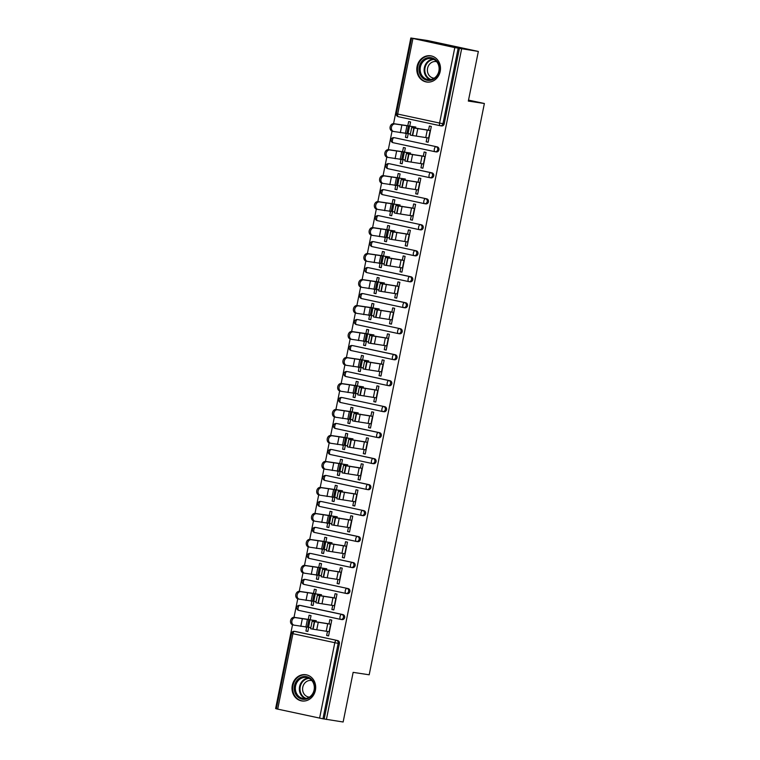 <?xml version="1.0" encoding="UTF-8"?>
<svg xmlns="http://www.w3.org/2000/svg" width="760" height="760" viewBox="0 0 760 760"><rect width="100%" height="100%" fill="white"/><g stroke="black" fill="none" stroke-linecap="round" stroke-linejoin="round"><path stroke-width="1.14" d="M417.097 66.434A13.252 11.808 -81.4 0 0 426.664 82.023A13.252 11.808 -81.4 0 0 440.192 71.392A13.252 11.808 -81.4 0 0 430.625 55.803A13.252 11.808 -81.4 0 0 417.097 66.434M292.296 685.358A13.252 11.808 -81.4 0 0 301.863 700.948A13.252 11.808 -81.4 0 0 315.4 690.317A13.252 11.808 -81.4 0 0 305.834 674.728A13.252 11.808 -81.4 0 0 292.296 685.358M410.827 38L454.803 47.595L478.344 51.442L427.557 40.536L410.827 38L393.556 123.652M392.055 131.109L388.312 149.634M386.812 157.092L383.078 175.617M381.577 183.075L377.844 201.6M376.333 209.057L372.599 227.582M371.099 235.039L367.365 253.565M365.854 261.022L362.121 279.547M360.62 287.005L356.887 305.529M355.376 312.987L351.642 331.512M350.141 338.969L346.408 357.494M344.897 364.952L341.164 383.477M339.663 390.934L335.93 409.459M334.419 416.917L330.685 435.442M329.184 442.909L325.451 461.424M323.94 468.891L320.207 487.417M318.706 494.874L314.972 513.399M313.462 520.856L309.728 539.381M308.227 546.839L304.494 565.364M302.993 572.822L299.25 591.346M297.749 598.804L294.015 617.329M292.514 624.786L275.623 708.558L276.365 708.719M478.344 51.442L468.331 101.08L484.376 103.502L468.53 100.102M484.376 103.502L369.189 674.794L353.144 672.362L343.14 722L324.178 718.989L339.397 643.539L338.172 643.359L322.962 718.808L324.178 718.989M322.962 718.808L276.336 708.823L291.555 633.375L292.904 633.697L277.695 709.156M461.615 48.916L326.401 719.463M328.985 623.941L329.84 619.675L331.769 620.093L328.577 635.911L326.648 635.503L328.595 635.797M308.683 627.304L307.847 631.465L305.919 631.047L307.866 631.341M310.194 619.808L311.04 615.638L309.111 615.23L308.275 619.39M327.474 631.436L326.648 635.503M306.707 627.152L305.919 631.047M395.077 137.855A2.546 2.271 98.6 0 1 395.323 137.893L437.219 146.889A2.546 2.271 98.6 0 1 436.212 151.886L435.233 151.743M459.391 48.431L444.173 123.88A2.546 2.271 98.6 0 1 441.455 125.903L440.477 125.761M295.535 631.522A2.546 2.271 98.6 0 1 295.783 631.56L337.677 640.566A2.546 2.271 98.6 0 1 339.397 643.539M421.772 163.742L420.954 167.808L422.873 168.226L426.065 152.399L424.147 151.99L423.282 156.246M402.99 159.609L402.154 163.77L400.226 163.362L402.173 163.656M404.5 152.114L405.337 147.953L403.417 147.535L402.572 151.706M401.014 159.457L400.226 163.362M384.598 189.82A2.546 2.271 98.6 0 1 384.845 189.857L426.74 198.854A2.546 2.271 98.6 0 1 425.733 203.851L424.755 203.708M411.293 215.707L410.476 219.773L412.404 220.191L415.587 204.364L413.668 203.956L412.803 208.211M392.512 211.575L391.675 215.736L389.747 215.327L391.695 215.621M394.022 204.079L394.858 199.918L392.939 199.5L392.094 203.67M390.535 211.432L389.747 215.327M374.119 241.784A2.546 2.271 98.6 0 1 374.366 241.822L416.262 250.819A2.546 2.271 98.6 0 1 415.255 255.816L414.276 255.673M400.815 267.672L399.998 271.748L401.926 272.156L405.108 256.329L403.19 255.92L402.325 260.176M382.033 263.54L381.197 267.701L379.269 267.292L381.216 267.587M383.543 256.044L384.38 251.883L382.46 251.465L381.615 255.635M380.057 263.397L379.269 267.292M363.641 293.749A2.546 2.271 98.6 0 1 363.888 293.787L405.783 302.784A2.546 2.271 98.6 0 1 404.776 307.781L403.798 307.638M390.336 319.637L389.519 323.712L391.447 324.121L394.63 308.303L392.711 307.885L391.846 312.141M371.555 315.505L370.719 319.666L368.79 319.257L370.737 319.551M373.065 308.019L373.91 303.848L371.982 303.43L371.137 307.601M369.578 315.362L368.79 319.257M353.162 345.714A2.546 2.271 98.6 0 1 353.409 345.752L395.305 354.758A2.546 2.271 98.6 0 1 394.298 359.755L393.319 359.603M379.858 371.602L379.041 375.677L380.969 376.086L384.151 360.269L382.233 359.851L381.368 364.106M361.076 367.479L360.24 371.63L358.312 371.222L360.259 371.516M362.587 359.983L363.432 355.813L361.503 355.395L360.658 359.565M359.1 367.327L358.312 371.222M342.684 397.68A2.546 2.271 98.6 0 1 342.931 397.717L384.826 406.724A2.546 2.271 98.6 0 1 383.819 411.72L382.85 411.568M369.379 423.567L368.562 427.642L370.49 428.051L373.683 412.233L371.754 411.815L370.889 416.081M350.597 419.444L349.762 423.595L347.833 423.187L349.78 423.481M352.108 411.948L352.953 407.778L351.025 407.36L350.189 411.53M348.622 419.292L347.833 423.187M332.205 449.644A2.546 2.271 98.6 0 1 332.452 449.683L374.347 458.688A2.546 2.271 98.6 0 1 373.34 463.685L372.372 463.534M358.901 475.541L358.084 479.608L360.012 480.016L363.204 464.198L361.276 463.78L360.42 468.046M340.119 471.409L339.283 475.56L337.354 475.152L339.302 475.447M341.63 463.913L342.475 459.743L340.547 459.325L339.71 463.495M338.143 471.257L337.354 475.152M321.727 501.609A2.546 2.271 98.6 0 1 321.974 501.647L363.869 510.653A2.546 2.271 98.6 0 1 362.862 515.65L361.893 515.498M348.422 527.506L347.605 531.572L349.534 531.981L352.726 516.163L350.797 515.745L349.942 520.011M329.64 523.374L328.805 527.535L326.876 527.117L328.823 527.411M331.151 515.878L331.997 511.708L330.068 511.29L329.232 515.461M327.665 523.222L326.876 527.117M311.248 553.575A2.546 2.271 98.6 0 1 311.495 553.612L353.4 562.619A2.546 2.271 98.6 0 1 352.383 567.615L351.415 567.464M337.953 579.471L337.126 583.538L339.055 583.946L342.247 568.128L340.319 567.711L339.463 571.976M319.162 575.339L318.326 579.5L316.397 579.082L318.345 579.376M320.673 567.843L321.518 563.673L319.589 563.255L318.753 567.425M317.186 575.187L316.397 579.082M300.77 605.539A2.546 2.271 98.6 0 1 301.017 605.577L342.922 614.583A2.546 2.271 98.6 0 1 341.905 619.581L340.936 619.428M313.927 601.322L313.082 605.482L311.163 605.064L313.11 605.359M315.438 593.826L316.274 589.656L314.355 589.247L313.51 593.408M311.952 601.169L311.163 605.064M332.709 605.454L331.892 609.52L333.811 609.928L337.003 594.111L335.084 593.693L334.219 597.958M306.014 579.557A2.546 2.271 98.6 0 1 306.251 579.595L348.156 588.601A2.546 2.271 98.6 0 1 347.149 593.598L346.17 593.446M324.406 549.356L323.56 553.517L321.641 553.1L323.589 553.394M325.916 541.861L326.752 537.69L324.834 537.272L323.988 541.443M322.42 549.204L321.641 553.1M343.188 553.489L342.37 557.555L344.29 557.964L347.481 542.146L345.562 541.728L344.698 545.994M316.492 527.592A2.546 2.271 98.6 0 1 316.73 527.63L358.635 536.636A2.546 2.271 98.6 0 1 357.627 541.633L356.649 541.481M334.885 497.392L334.039 501.543L332.12 501.134L334.067 501.429M336.395 489.896L337.231 485.726L335.312 485.308L334.466 489.478M332.899 497.239L332.12 501.134M353.666 501.524L352.849 505.59L354.768 505.998L357.96 490.181L356.031 489.763L355.176 494.028M326.971 475.627A2.546 2.271 98.6 0 1 327.209 475.665L369.113 484.671A2.546 2.271 98.6 0 1 368.106 489.668L367.127 489.516M345.363 445.426L344.517 449.578L342.599 449.169L344.546 449.464M346.873 437.931L347.709 433.76L345.791 433.342L344.945 437.513M343.377 445.274L342.599 449.169M364.144 449.559L363.327 453.625L365.247 454.034L368.438 438.216L366.51 437.798L365.655 442.063M337.44 423.662A2.546 2.271 98.6 0 1 337.687 423.7L379.591 432.706A2.546 2.271 98.6 0 1 378.584 437.703L377.606 437.551M355.841 393.462L354.996 397.613L353.077 397.204L355.024 397.499M357.352 385.966L358.188 381.795L356.26 381.377L355.423 385.548M353.856 393.309L353.077 397.204M374.623 397.584L373.806 401.66L375.725 402.068L378.917 386.251L376.988 385.833L376.133 390.099M347.918 371.697A2.546 2.271 98.6 0 1 348.166 371.735L390.07 380.741A2.546 2.271 98.6 0 1 389.063 385.738L388.084 385.586M366.31 341.487L365.474 345.648L363.555 345.24L365.503 345.534M367.83 334.001L368.666 329.83L366.738 329.412L365.902 333.583M364.334 341.344L363.555 345.24M385.101 345.619L384.284 349.695L386.203 350.103L389.395 334.286L387.467 333.868L386.612 338.124M358.397 319.732A2.546 2.271 98.6 0 1 358.644 319.77L400.548 328.776A2.546 2.271 98.6 0 1 399.541 333.763L398.563 333.621M376.789 289.522L375.953 293.683L374.034 293.274L375.981 293.569M378.309 282.026L379.145 277.865L377.216 277.447L376.38 281.618M374.813 289.38L374.034 293.274M395.58 293.654L394.753 297.73L396.682 298.138L399.874 282.321L397.945 281.903L397.09 286.159M368.875 267.767A2.546 2.271 98.6 0 1 369.123 267.805L411.027 276.801A2.546 2.271 98.6 0 1 410.02 281.798L409.041 281.656M387.267 237.557L386.431 241.718L384.512 241.309L386.46 241.604M388.778 230.061L389.623 225.9L387.695 225.482L386.859 229.653M385.291 237.414L384.512 241.309M406.058 241.689L405.232 245.755L407.16 246.173L410.352 230.346L408.424 229.938L407.569 234.194M379.354 215.802A2.546 2.271 98.6 0 1 379.601 215.84L421.505 224.836A2.546 2.271 98.6 0 1 420.498 229.833L419.52 229.691M397.746 185.592L396.91 189.753L394.981 189.344L396.938 189.639M399.256 178.096L400.102 173.935L398.173 173.517L397.337 177.688M395.77 185.44L394.981 189.344M416.537 189.725L415.71 193.791L417.639 194.208L420.831 178.381L418.902 177.973L418.048 182.229M389.832 163.837A2.546 2.271 98.6 0 1 390.079 163.875L431.984 172.871A2.546 2.271 98.6 0 1 430.977 177.868L429.998 177.726M408.224 133.627L407.388 137.788L405.46 137.38L407.417 137.674M409.735 126.132L410.58 121.97L408.652 121.552L407.816 125.723M406.248 133.475L405.46 137.38M427.015 137.759L426.189 141.825L428.117 142.243L431.309 126.416L429.381 126.008L428.526 130.264M331.892 609.52L333.839 609.814M337.126 583.538L339.074 583.832M342.37 557.555L344.318 557.85M347.605 531.572L349.552 531.867M352.849 505.59L354.797 505.884M358.084 479.608L360.031 479.902M363.327 453.625L365.275 453.919M368.562 427.642L370.509 427.937M373.806 401.66L375.753 401.954M379.041 375.677L380.988 375.972M384.284 349.695L386.232 349.99M389.519 323.712L391.466 324.007M394.753 297.73L396.71 298.024M399.998 271.748L401.945 272.042M405.232 245.755L407.189 246.059M410.476 219.773L412.423 220.067M415.71 193.791L417.658 194.085M420.954 167.808L422.902 168.102M426.189 141.825L428.137 142.12M310.631 628.71L312.797 629.156L310.631 628.71L312.141 621.214L314.308 621.661L312.797 629.156L329.412 631.75M314.308 621.661L330.923 624.255M329.004 623.836L312.141 621.214M293.892 625.109L292.799 624.853A3.829 3.011 -76.8 0 1 292.685 624.834A3.829 3.011 -76.8 0 1 290.605 620.492A3.829 3.011 -76.8 0 1 294.31 617.357L310.222 619.685M310.755 627.617L294.13 625.167A3.829 3.011 103.2 0 1 294.006 625.147L292.685 624.834M316.312 620.73L295.64 617.671A3.829 3.011 103.2 0 0 291.935 620.806A3.829 3.011 103.2 0 0 294.006 625.147M314.45 690.08A11.476 10.222 98.6 0 1 302.195 699.172A11.476 10.222 98.6 0 1 294.462 685.786A11.476 10.222 98.6 0 1 306.726 676.685A11.476 10.222 98.6 0 1 314.45 690.08M295.583 685.995A10.621 9.462 -81.4 0 0 303.249 698.487A10.621 9.462 -81.4 0 0 314.099 689.975A10.621 9.462 -81.4 0 0 306.432 677.483A10.621 9.462 -81.4 0 0 295.583 685.995M309.387 697.11A8.36 7.448 98.6 0 1 308.807 697.043A8.36 7.448 98.6 0 1 302.774 687.211A8.36 7.448 98.6 0 1 311.305 680.504A8.36 7.448 98.6 0 1 311.885 680.618M307.543 675.136A13.176 11.732 -81.4 0 0 306.432 674.908A13.176 11.732 -81.4 0 0 292.98 685.463A13.176 11.732 -81.4 0 0 302.49 700.957A13.176 11.732 -81.4 0 0 303.62 701.062M436.212 60.344A11.476 10.222 98.6 0 1 436.781 76.484A11.476 10.222 98.6 0 1 422.294 77.672A11.476 10.222 98.6 0 1 421.733 61.522A11.476 10.222 98.6 0 1 436.212 60.344M423.197 77.083A10.621 9.462 -81.4 0 0 428.051 79.562A10.621 9.462 -81.4 0 0 438.149 73.416A10.621 9.462 -81.4 0 0 436.078 61.047A10.621 9.462 -81.4 0 0 431.224 58.558A10.621 9.462 -81.4 0 0 421.125 64.714A10.621 9.462 -81.4 0 0 423.197 77.083M434.188 78.185A8.36 7.448 98.6 0 1 433.608 78.128A8.36 7.448 98.6 0 1 429.78 76.171A8.36 7.448 98.6 0 1 428.155 66.424A8.36 7.448 98.6 0 1 436.107 61.579A8.36 7.448 98.6 0 1 436.677 61.693M432.335 56.212A13.176 11.732 -81.4 0 0 431.224 55.983A13.176 11.732 -81.4 0 0 418.703 63.612A13.176 11.732 -81.4 0 0 421.268 78.954A13.176 11.732 -81.4 0 0 427.281 82.032A13.176 11.732 -81.4 0 0 428.412 82.137M315.865 602.727L318.031 603.174L315.865 602.727L317.385 595.232L319.542 595.678L318.031 603.174L334.656 605.767M319.542 595.678L336.167 598.272M334.238 597.854L317.385 595.232M321.109 576.745L323.276 577.182L321.109 576.745L322.62 569.25L324.786 569.696L323.266 577.192L339.891 579.785M324.786 569.696L341.401 572.289M339.483 571.871L322.62 569.25M326.344 550.762L328.51 551.2L326.344 550.762L327.864 543.267L330.02 543.704L328.51 551.2L345.135 553.803M330.02 543.704L346.645 546.307M344.717 545.889L327.864 543.267M331.588 524.78L333.754 525.217L331.588 524.78L333.099 517.284L335.264 517.721L333.744 525.217L350.369 527.82M335.264 517.721L351.88 520.325M349.961 519.906L333.099 517.284M336.822 498.797L338.988 499.234L336.822 498.797L338.342 491.302L340.499 491.739L338.988 499.234L355.613 501.837M340.499 491.739L357.124 494.342M355.195 493.924L338.342 491.302M299.126 599.127L298.034 598.87A3.829 3.011 -76.8 0 1 297.92 598.851A3.829 3.011 -76.8 0 1 295.849 594.51A3.829 3.011 -76.8 0 1 299.554 591.375L315.457 593.702M315.989 601.635L299.364 599.184A3.829 3.011 103.2 0 1 299.25 599.156L297.92 598.851M321.547 594.747L300.874 591.688A3.829 3.011 103.2 0 0 297.179 594.823A3.829 3.011 103.2 0 0 299.25 599.156M304.37 573.144L303.278 572.888A3.829 3.011 -76.8 0 1 303.154 572.869A3.829 3.011 -76.8 0 1 301.084 568.528A3.829 3.011 -76.8 0 1 304.788 565.392L320.701 567.72M321.224 575.653L304.608 573.202A3.829 3.011 103.2 0 1 304.484 573.173L303.154 572.869M326.791 568.765L306.118 565.706A3.829 3.011 103.2 0 0 302.413 568.841A3.829 3.011 103.2 0 0 304.484 573.173M309.605 547.162L308.512 546.906A3.829 3.011 -76.8 0 1 308.398 546.886A3.829 3.011 -76.8 0 1 306.327 542.545A3.829 3.011 -76.8 0 1 310.033 539.41L325.935 541.737M326.467 549.67L309.842 547.219A3.829 3.011 103.2 0 1 309.728 547.19L308.398 546.886M332.025 542.783L311.353 539.723A3.829 3.011 103.2 0 0 307.658 542.858A3.829 3.011 103.2 0 0 309.728 547.19M314.849 521.179L313.756 520.923A3.829 3.011 -76.8 0 1 313.633 520.904A3.829 3.011 -76.8 0 1 311.562 516.562A3.829 3.011 -76.8 0 1 315.267 513.428L331.18 515.755M331.702 523.688L315.087 521.236A3.829 3.011 103.2 0 1 314.963 521.208L313.633 520.904M337.26 516.8L316.597 513.741A3.829 3.011 103.2 0 0 312.892 516.876A3.829 3.011 103.2 0 0 314.963 521.208M320.084 495.197L318.991 494.94A3.829 3.011 -76.8 0 1 318.877 494.921A3.829 3.011 -76.8 0 1 316.806 490.58A3.829 3.011 -76.8 0 1 320.501 487.445L336.414 489.772M336.946 497.705L320.321 495.254A3.829 3.011 103.2 0 1 320.207 495.225L318.877 494.921M342.503 490.817L321.831 487.758A3.829 3.011 103.2 0 0 318.136 490.894A3.829 3.011 103.2 0 0 320.207 495.225M342.066 472.815L344.233 473.252L342.066 472.815L343.577 465.32L345.743 465.756L344.223 473.252L360.848 475.845M345.743 465.756L362.358 468.359M360.44 467.941L343.577 465.32M325.327 469.214L324.235 468.958A3.829 3.011 -76.8 0 1 324.111 468.93A3.829 3.011 -76.8 0 1 322.041 464.597A3.829 3.011 -76.8 0 1 325.745 461.462L341.658 463.79M342.18 471.722L325.565 469.272A3.829 3.011 103.2 0 1 325.441 469.243L324.111 468.93M347.738 464.835L327.075 461.776A3.829 3.011 103.2 0 0 323.37 464.911A3.829 3.011 103.2 0 0 325.441 469.243M347.301 446.832L349.467 447.269L347.301 446.832L348.821 439.337L350.977 439.774L349.467 447.269L366.092 449.863M350.977 439.774L367.602 442.377M365.674 441.959L348.821 439.337M330.562 443.232L329.469 442.976A3.829 3.011 -76.8 0 1 329.356 442.947A3.829 3.011 -76.8 0 1 327.284 438.615A3.829 3.011 -76.8 0 1 330.98 435.48L346.892 437.808M347.424 445.73L330.799 443.289A3.829 3.011 103.2 0 1 330.685 443.26L329.356 442.947M352.982 438.852L332.31 435.793A3.829 3.011 103.2 0 0 328.615 438.928A3.829 3.011 103.2 0 0 330.685 443.26M352.545 420.85L354.702 421.287L352.545 420.85L354.055 413.354L356.221 413.791L354.702 421.287L371.327 423.88M356.221 413.791L372.837 416.385M370.918 415.976L354.055 413.354M335.806 417.249L334.713 416.993A3.829 3.011 -76.8 0 1 334.59 416.964A3.829 3.011 -76.8 0 1 332.519 412.632A3.829 3.011 -76.8 0 1 336.224 409.498L352.137 411.825M352.659 419.748L336.043 417.306A3.829 3.011 103.2 0 1 335.92 417.278L334.59 416.964M358.216 412.87L337.554 409.811A3.829 3.011 103.2 0 0 333.849 412.946A3.829 3.011 103.2 0 0 335.92 417.278M357.779 394.867L359.945 395.305L357.779 394.867L359.299 387.372L361.456 387.809L359.945 395.305L376.57 397.898M361.456 387.809L378.081 390.402M376.152 389.994L359.299 387.372M341.041 391.267L339.948 391.01A3.829 3.011 -76.8 0 1 339.834 390.982A3.829 3.011 -76.8 0 1 337.763 386.65A3.829 3.011 -76.8 0 1 341.459 383.515L357.371 385.842M357.903 393.765L341.278 391.324A3.829 3.011 103.2 0 1 341.164 391.295L339.834 390.982M363.46 386.887L342.788 383.828A3.829 3.011 103.2 0 0 339.093 386.963A3.829 3.011 103.2 0 0 341.164 391.295M363.023 368.885L365.19 369.322L363.023 368.885L364.534 361.389L366.7 361.827L365.18 369.322L381.805 371.916M366.7 361.827L383.315 364.42M381.397 364.012L364.534 361.389M346.284 365.284L345.192 365.028A3.829 3.011 -76.8 0 1 345.069 364.999A3.829 3.011 -76.8 0 1 342.998 360.667A3.829 3.011 -76.8 0 1 346.702 357.533L362.615 359.86M363.137 367.783L346.522 365.341A3.829 3.011 103.2 0 1 346.398 365.313L345.069 364.999M368.695 360.905L348.033 357.846A3.829 3.011 103.2 0 0 344.327 360.981A3.829 3.011 103.2 0 0 346.398 365.313M368.258 342.902L370.424 343.339L368.258 342.902L369.769 335.407L371.934 335.844L370.424 343.339L387.049 345.933M371.934 335.844L388.559 338.438M386.631 338.029L369.769 335.407M351.519 339.302L350.426 339.045A3.829 3.011 -76.8 0 1 350.312 339.017A3.829 3.011 -76.8 0 1 348.241 334.685A3.829 3.011 -76.8 0 1 351.937 331.55L367.849 333.877M368.381 341.8L351.756 339.359A3.829 3.011 103.2 0 1 351.642 339.33L350.312 339.017M373.939 334.923L353.267 331.863A3.829 3.011 103.2 0 0 349.572 334.998A3.829 3.011 103.2 0 0 351.642 339.33M373.492 316.92L375.668 317.357L373.492 316.92L375.012 309.424L377.178 309.861L375.659 317.357L392.284 319.95M377.178 309.861L393.794 312.455M391.875 312.047L375.012 309.424M356.763 313.32L355.67 313.063A3.829 3.011 -76.8 0 1 355.547 313.034A3.829 3.011 -76.8 0 1 353.476 308.702A3.829 3.011 -76.8 0 1 357.181 305.567L373.094 307.895M373.616 315.818L357 313.376A3.829 3.011 103.2 0 1 356.877 313.348L355.547 313.034M379.173 308.94L358.511 305.881A3.829 3.011 103.2 0 0 354.806 309.016A3.829 3.011 103.2 0 0 356.877 313.348M378.736 290.938L380.902 291.374L378.736 290.938L380.247 283.442L382.413 283.879L380.902 291.374L397.527 293.968M382.413 283.879L399.038 286.473M397.109 286.064L380.247 283.442M361.998 287.337L360.905 287.08A3.829 3.011 -76.8 0 1 360.791 287.052A3.829 3.011 -76.8 0 1 358.72 282.72A3.829 3.011 -76.8 0 1 362.416 279.585L378.328 281.912M378.86 289.835L362.235 287.394A3.829 3.011 103.2 0 1 362.121 287.365L360.791 287.052M384.417 282.957L363.745 279.898A3.829 3.011 103.2 0 0 360.041 283.034A3.829 3.011 103.2 0 0 362.121 287.365M383.971 264.955L386.147 265.392L383.971 264.955L385.491 257.459L387.657 257.897L386.137 265.392L402.762 267.985M387.657 257.897L404.272 260.49M402.344 260.081L385.491 257.459M367.241 261.354L366.149 261.098A3.829 3.011 -76.8 0 1 366.026 261.07A3.829 3.011 -76.8 0 1 363.954 256.738A3.829 3.011 -76.8 0 1 367.659 253.602L383.572 255.93M384.094 263.853L367.469 261.411A3.829 3.011 103.2 0 1 367.356 261.383L366.026 261.07M389.652 256.975L368.99 253.916A3.829 3.011 103.2 0 0 365.284 257.051A3.829 3.011 103.2 0 0 367.356 261.383M391.372 239.409L389.215 238.972L390.726 231.477L392.891 231.914L391.381 239.409L407.997 242.003M392.891 231.914L409.516 234.507M407.588 234.099L390.726 231.477M391.381 239.409L389.215 238.972M372.476 235.372L371.383 235.115A3.829 3.011 -76.8 0 1 371.269 235.087A3.829 3.011 -76.8 0 1 369.198 230.755A3.829 3.011 -76.8 0 1 372.894 227.62L388.806 229.947M389.338 237.87L372.713 235.429A3.829 3.011 103.2 0 1 372.59 235.4L371.269 235.087M394.896 230.993L374.224 227.934A3.829 3.011 103.2 0 0 370.519 231.068A3.829 3.011 103.2 0 0 372.59 235.4M394.449 212.99L396.625 213.427L394.449 212.99L395.969 205.494L398.135 205.931L396.615 213.427L413.24 216.02M398.135 205.931L414.751 208.525M412.822 208.116L395.969 205.494M377.72 209.389L376.627 209.133A3.829 3.011 -76.8 0 1 376.504 209.105A3.829 3.011 -76.8 0 1 374.433 204.773A3.829 3.011 -76.8 0 1 378.138 201.637L394.041 203.965M394.573 211.888L377.948 209.446A3.829 3.011 103.2 0 1 377.834 209.418L376.504 209.105M400.13 205.01L379.468 201.951A3.829 3.011 103.2 0 0 375.763 205.086A3.829 3.011 103.2 0 0 377.834 209.418M399.693 187.007L401.859 187.445L399.693 187.007L401.204 179.512L403.37 179.949L401.859 187.445L418.475 190.038M403.37 179.949L419.995 182.542M418.066 182.134L401.204 179.512M382.954 183.407L381.862 183.15A3.829 3.011 -76.8 0 1 381.748 183.122A3.829 3.011 -76.8 0 1 379.677 178.79A3.829 3.011 -76.8 0 1 383.373 175.655L399.285 177.982M399.817 185.905L383.192 183.464A3.829 3.011 103.2 0 1 383.068 183.435L381.748 183.122M405.374 179.027L384.702 175.968A3.829 3.011 103.2 0 0 380.998 179.103A3.829 3.011 103.2 0 0 383.068 183.435M404.928 161.025L407.094 161.462L404.928 161.025L406.448 153.53L408.614 153.966L407.094 161.462L423.719 164.055M408.614 153.966L425.229 156.56M423.301 156.151L406.448 153.53M388.198 157.424L387.106 157.168A3.829 3.011 -76.8 0 1 386.983 157.139A3.829 3.011 -76.8 0 1 384.911 152.807A3.829 3.011 -76.8 0 1 388.616 149.673L404.519 152M405.051 159.923L388.426 157.482A3.829 3.011 103.2 0 1 388.312 157.453L386.983 157.139M410.609 153.045L389.937 149.986A3.829 3.011 103.2 0 0 386.241 153.121A3.829 3.011 103.2 0 0 388.312 157.453M410.172 135.042L412.338 135.48L410.172 135.042L411.683 127.547L413.849 127.984L412.338 135.48L428.953 138.073M413.849 127.984L430.464 130.577M428.545 130.169L411.683 127.547M393.433 131.442L392.34 131.185A3.829 3.011 -76.8 0 1 392.226 131.157A3.829 3.011 -76.8 0 1 390.155 126.825A3.829 3.011 -76.8 0 1 393.851 123.69L409.763 126.017M410.295 133.941L393.67 131.499A3.829 3.011 103.2 0 1 393.547 131.47L392.226 131.157M415.853 127.062L395.181 124.003A3.829 3.011 103.2 0 0 391.476 127.139A3.829 3.011 103.2 0 0 393.547 131.47M319.589 718.153L334.808 642.703L292.904 633.697A2.546 1.159 -77.9 0 1 294.557 631.38L337.677 640.566M338.172 643.359L334.808 642.703A2.546 1.159 -77.9 0 1 336.452 640.376A2.546 2.271 -81.4 0 1 338.172 643.359M412.898 38.599L397.689 114.047L439.584 123.053L454.803 47.595M458.166 48.25L442.956 123.7L444.173 123.88M411.549 38.266L396.33 113.715L397.689 114.047A2.546 1.159 102.1 0 0 398.297 116.707L440.202 125.714A2.546 1.159 102.1 0 1 439.584 123.053L442.956 123.7A2.546 2.271 98.6 0 1 440.23 125.723A2.546 1.159 102.1 0 1 440.202 125.714A2.546 2.546 0 0 0 440.353 125.742L441.57 125.932M295.783 631.56L294.557 631.38A2.546 2.271 98.6 0 0 294.433 631.351A2.546 2.546 0 0 0 291.555 633.375M340.623 619.381L298.784 610.394A2.546 1.159 102.1 0 0 298.784 610.394L340.651 619.39A2.546 1.159 102.1 0 0 340.689 619.39A2.546 2.546 0 0 0 340.812 619.419A2.546 2.271 98.6 0 1 340.689 619.39A2.546 1.159 102.1 0 1 340.043 616.721A2.546 1.159 -77.9 0 1 341.696 614.394L342.922 614.583M301.017 605.577L299.791 605.397A2.546 1.159 -77.9 0 0 298.148 607.715A2.546 1.159 102.1 0 0 298.756 610.385A2.546 2.546 0 0 1 296.79 607.392A2.546 2.546 0 0 1 299.668 605.369A2.546 2.271 98.6 0 1 299.791 605.397L341.696 614.394A2.546 2.271 -81.4 0 1 343.416 617.376A2.546 2.271 98.6 0 1 340.812 619.419L342.028 619.6M345.866 593.399L304.028 584.411A2.546 1.159 102.1 0 1 303.99 584.402L345.895 593.408A2.546 1.159 102.1 0 0 345.923 593.408A2.546 2.271 98.6 0 0 346.047 593.436L347.272 593.617M306.251 579.595L348.156 588.601M311.495 553.612L352.174 562.428A2.546 1.159 -77.9 0 0 350.522 564.756A2.546 1.159 102.1 0 0 351.13 567.425L309.263 558.429A2.546 1.159 102.1 0 1 309.234 558.419L351.13 567.425A2.546 1.159 102.1 0 0 351.167 567.425A2.546 2.271 98.6 0 0 351.291 567.454L352.507 567.635M351.13 567.425A2.546 2.546 0 0 0 351.291 567.454A2.546 2.271 98.6 0 0 353.894 565.411A2.546 2.271 -81.4 0 0 352.174 562.428L353.4 562.619M356.345 541.433L314.507 532.447A2.546 1.159 102.1 0 1 314.469 532.437L356.373 541.443A2.546 1.159 102.1 0 0 356.402 541.443A2.546 2.546 0 0 0 356.526 541.471A2.546 2.271 98.6 0 1 356.402 541.443A2.546 1.159 102.1 0 1 355.765 538.774A2.546 1.159 -77.9 0 1 357.409 536.446L358.635 536.636M316.73 527.63L357.409 536.446A2.546 2.271 -81.4 0 1 359.128 539.419A2.546 2.271 98.6 0 1 356.526 541.471L357.751 541.652M361.579 515.451L319.741 506.464A2.546 1.159 102.1 0 0 319.741 506.464L361.608 515.461A2.546 1.159 102.1 0 0 361.646 515.461A2.546 2.271 98.6 0 0 361.769 515.489L362.985 515.669M321.974 501.647L363.869 510.653M327.209 475.665L367.887 484.481A2.546 1.159 -77.9 0 0 366.244 486.808A2.546 1.159 102.1 0 0 366.852 489.478L324.985 480.481A2.546 1.159 102.1 0 1 324.947 480.472L366.852 489.478A2.546 1.159 102.1 0 0 366.88 489.478A2.546 2.271 98.6 0 0 367.004 489.506L368.229 489.687M366.852 489.478A2.546 2.546 0 0 0 367.004 489.506A2.546 2.271 98.6 0 0 369.607 487.454A2.546 2.271 -81.4 0 0 367.887 484.481L369.113 484.671M332.452 449.683L373.131 458.498A2.546 1.159 -77.9 0 0 371.478 460.826A2.546 1.159 102.1 0 0 372.087 463.495L330.22 454.49A2.546 1.159 102.1 0 1 330.191 454.49L372.087 463.495A2.546 1.159 102.1 0 0 372.124 463.495A2.546 2.271 98.6 0 0 372.248 463.524L373.464 463.704M372.087 463.495A2.546 2.546 0 0 0 372.248 463.524A2.546 2.271 98.6 0 0 374.841 461.472A2.546 2.271 -81.4 0 0 373.131 458.498L374.347 458.688M377.302 437.503L335.464 428.507A2.546 1.159 102.1 0 0 335.464 428.507L377.33 437.513A2.546 1.159 102.1 0 0 377.359 437.513A2.546 2.546 0 0 0 377.483 437.532A2.546 2.271 98.6 0 1 377.359 437.513A2.546 1.159 102.1 0 1 376.722 434.844A2.546 1.159 -77.9 0 1 378.366 432.516L379.591 432.706M337.687 423.7L378.366 432.516A2.546 2.271 -81.4 0 1 380.085 435.49A2.546 2.271 98.6 0 1 377.483 437.532L378.708 437.722M382.536 411.521L340.698 402.524A2.546 1.159 102.1 0 1 340.67 402.524L382.565 411.521A2.546 1.159 102.1 0 0 382.603 411.53A2.546 2.271 98.6 0 0 382.726 411.549L383.942 411.74M342.931 397.717L384.826 406.724M348.166 371.735L388.844 380.551A2.546 1.159 -77.9 0 0 387.201 382.878A2.546 1.159 102.1 0 0 387.809 385.538L345.942 376.542A2.546 1.159 102.1 0 1 345.904 376.542L387.809 385.538A2.546 1.159 102.1 0 0 387.837 385.548A2.546 2.271 98.6 0 0 387.961 385.567L389.187 385.757M387.809 385.538A2.546 2.546 0 0 0 387.961 385.567A2.546 2.271 98.6 0 0 390.564 383.524A2.546 2.271 -81.4 0 0 388.844 380.551L390.07 380.741M393.015 359.556L351.177 350.559A2.546 1.159 102.1 0 0 351.177 350.559L393.043 359.556A2.546 1.159 102.1 0 0 393.081 359.565A2.546 2.546 0 0 0 393.195 359.584A2.546 2.271 98.6 0 1 393.081 359.565A2.546 1.159 102.1 0 1 392.435 356.896A2.546 1.159 -77.9 0 1 394.088 354.569L395.305 354.758M353.409 345.752L394.088 354.569A2.546 2.271 -81.4 0 1 395.798 357.542A2.546 2.271 98.6 0 1 393.195 359.584L394.421 359.774M398.249 333.573L356.421 324.577A2.546 1.159 102.1 0 1 356.383 324.577L398.287 333.573A2.546 1.159 102.1 0 0 398.316 333.583A2.546 2.271 98.6 0 0 398.44 333.602L399.665 333.792M358.644 319.77L400.548 328.776M363.888 293.787L404.567 302.603A2.546 1.159 -77.9 0 0 402.914 304.931A2.546 1.159 102.1 0 0 403.522 307.591L361.655 298.594A2.546 1.159 102.1 0 1 361.627 298.594L403.522 307.591A2.546 1.159 102.1 0 0 403.56 307.601A2.546 2.271 98.6 0 0 403.674 307.619L404.899 307.809M403.522 307.591A2.546 2.546 0 0 0 403.674 307.619A2.546 2.271 98.6 0 0 406.277 305.577A2.546 2.271 -81.4 0 0 404.567 302.603L405.783 302.784M408.728 281.608L366.89 272.612A2.546 1.159 102.1 0 1 366.861 272.612L408.766 281.608A2.546 1.159 102.1 0 0 408.794 281.618A2.546 2.546 0 0 0 408.918 281.637A2.546 2.271 98.6 0 1 408.794 281.618A2.546 1.159 102.1 0 1 408.148 278.948A2.546 1.159 -77.9 0 1 409.801 276.621L411.027 276.801M369.123 267.805L409.801 276.621A2.546 2.271 -81.4 0 1 411.521 279.594A2.546 2.271 98.6 0 1 408.918 281.637L410.144 281.827M413.972 255.616L372.134 246.63A2.546 1.159 102.1 0 0 372.134 246.63L414 255.626A2.546 1.159 102.1 0 0 414.038 255.635A2.546 2.271 98.6 0 0 414.152 255.655L415.378 255.844M374.366 241.822L416.262 250.819M419.206 229.634L377.368 220.647A2.546 1.159 102.1 0 1 377.34 220.647L419.244 229.643A2.546 1.159 102.1 0 0 419.273 229.653A2.546 2.271 98.6 0 0 419.397 229.672L420.622 229.862M379.601 215.84L421.505 224.836M424.45 203.651L382.612 194.664A2.546 1.159 102.1 0 1 382.584 194.664L424.479 203.661A2.546 1.159 102.1 0 0 424.507 203.67A2.546 2.271 98.6 0 0 424.631 203.689L425.856 203.88M384.845 189.857L426.74 198.854M429.685 177.669L387.847 168.682A2.546 1.159 102.1 0 0 387.847 168.682L429.723 177.678A2.546 1.159 102.1 0 0 429.751 177.688A2.546 2.546 0 0 0 429.875 177.707A2.546 2.271 98.6 0 1 429.751 177.688A2.546 1.159 102.1 0 1 429.105 175.018A2.546 1.159 -77.9 0 1 430.758 172.691L431.984 172.871M390.079 163.875L430.758 172.691A2.546 2.271 -81.4 0 1 432.478 175.664A2.546 2.271 98.6 0 1 429.875 177.707L431.101 177.897M434.929 151.686L393.091 142.7A2.546 1.159 102.1 0 1 393.062 142.69L434.957 151.696A2.546 1.159 102.1 0 0 434.986 151.706A2.546 2.271 98.6 0 0 435.109 151.725L436.335 151.915M395.323 137.893L437.219 146.889M440.163 125.704L398.325 116.717A2.546 1.159 102.1 0 1 398.297 116.707A2.546 2.546 0 0 1 396.33 113.715M303.382 581.732A2.546 1.159 102.1 0 0 303.99 584.402A2.546 2.546 0 0 1 302.034 581.409A2.546 2.546 0 0 1 304.912 579.386A2.546 2.271 98.6 0 1 305.035 579.414A2.546 1.159 -77.9 0 0 303.382 581.732M345.287 590.739A2.546 1.159 102.1 0 0 345.895 593.408A2.546 2.546 0 0 0 346.047 593.436A2.546 2.271 98.6 0 0 348.65 591.394A2.546 2.271 -81.4 0 0 346.93 588.411A2.546 1.159 -77.9 0 0 345.287 590.739M308.626 555.75A2.546 1.159 102.1 0 0 309.234 558.419A2.546 2.546 0 0 1 307.268 555.427A2.546 2.546 0 0 1 310.147 553.403A2.546 2.271 98.6 0 1 310.27 553.432A2.546 1.159 -77.9 0 0 308.626 555.75M313.861 529.767A2.546 1.159 102.1 0 0 314.469 532.437A2.546 2.546 0 0 1 312.512 529.444A2.546 2.546 0 0 1 315.39 527.421A2.546 2.271 98.6 0 1 315.514 527.45A2.546 1.159 -77.9 0 0 313.861 529.767M319.105 503.785A2.546 1.159 102.1 0 0 319.713 506.454A2.546 2.546 0 0 1 317.747 503.462A2.546 2.546 0 0 1 320.625 501.439A2.546 2.271 98.6 0 1 320.748 501.467A2.546 1.159 -77.9 0 0 319.105 503.785M361 512.791A2.546 1.159 102.1 0 0 361.608 515.461A2.546 2.546 0 0 0 361.769 515.489A2.546 2.271 98.6 0 0 364.373 513.437A2.546 2.271 -81.4 0 0 362.653 510.464A2.546 1.159 -77.9 0 0 361 512.791M324.339 477.802A2.546 1.159 102.1 0 0 324.947 480.472A2.546 2.546 0 0 1 322.99 477.47A2.546 2.546 0 0 1 325.869 475.456A2.546 2.271 98.6 0 1 325.992 475.484A2.546 1.159 -77.9 0 0 324.339 477.802M329.584 451.82A2.546 1.159 102.1 0 0 330.191 454.49A2.546 2.546 0 0 1 328.225 451.487A2.546 2.546 0 0 1 331.103 449.474A2.546 2.271 98.6 0 1 331.227 449.502A2.546 1.159 -77.9 0 0 329.584 451.82M334.818 425.837A2.546 1.159 102.1 0 0 335.426 428.507A2.546 2.546 0 0 1 333.469 425.505A2.546 2.546 0 0 1 336.347 423.491A2.546 2.271 98.6 0 1 336.471 423.51A2.546 1.159 -77.9 0 0 334.818 425.837M340.052 399.855A2.546 1.159 102.1 0 0 340.67 402.524A2.546 2.546 0 0 1 338.703 399.522A2.546 2.546 0 0 1 341.582 397.508A2.546 2.271 98.6 0 1 341.705 397.527A2.546 1.159 -77.9 0 0 340.052 399.855M381.957 408.861A2.546 1.159 102.1 0 0 382.565 411.521A2.546 2.546 0 0 0 382.726 411.549A2.546 2.271 98.6 0 0 385.32 409.507A2.546 2.271 -81.4 0 0 383.61 406.534A2.546 1.159 -77.9 0 0 381.957 408.861M345.297 373.873A2.546 1.159 102.1 0 0 345.904 376.542A2.546 2.546 0 0 1 343.947 373.54A2.546 2.546 0 0 1 346.826 371.526A2.546 2.271 98.6 0 1 346.949 371.545A2.546 1.159 -77.9 0 0 345.297 373.873M350.531 347.89A2.546 1.159 102.1 0 0 351.148 350.559A2.546 2.546 0 0 1 349.182 347.558A2.546 2.546 0 0 1 352.06 345.543A2.546 2.271 98.6 0 1 352.184 345.562A2.546 1.159 -77.9 0 0 350.531 347.89M355.775 321.908A2.546 1.159 102.1 0 0 356.383 324.577A2.546 2.546 0 0 1 354.416 321.575A2.546 2.546 0 0 1 357.305 319.561A2.546 2.271 98.6 0 1 357.428 319.58A2.546 1.159 -77.9 0 0 355.775 321.908M397.67 330.913A2.546 1.159 102.1 0 0 398.287 333.573A2.546 2.546 0 0 0 398.44 333.602A2.546 2.271 98.6 0 0 401.042 331.559A2.546 2.271 -81.4 0 0 399.323 328.586A2.546 1.159 -77.9 0 0 397.67 330.913M361.01 295.925A2.546 1.159 102.1 0 0 361.627 298.594A2.546 2.546 0 0 1 359.66 295.592A2.546 2.546 0 0 1 362.539 293.578A2.546 2.271 98.6 0 1 362.662 293.598A2.546 1.159 -77.9 0 0 361.01 295.925M366.253 269.942A2.546 1.159 102.1 0 0 366.861 272.612A2.546 2.546 0 0 1 364.895 269.61A2.546 2.546 0 0 1 367.783 267.596A2.546 2.271 98.6 0 1 367.906 267.615A2.546 1.159 -77.9 0 0 366.253 269.942M371.488 243.96A2.546 1.159 102.1 0 0 372.106 246.63A2.546 2.546 0 0 1 370.139 243.627A2.546 2.546 0 0 1 373.017 241.613A2.546 2.271 98.6 0 1 373.141 241.632A2.546 1.159 -77.9 0 0 371.488 243.96M413.392 252.966A2.546 1.159 102.1 0 0 414 255.626A2.546 2.546 0 0 0 414.152 255.655A2.546 2.271 98.6 0 0 416.755 253.612A2.546 2.271 -81.4 0 0 415.045 250.638A2.546 1.159 -77.9 0 0 413.392 252.966M376.732 217.977A2.546 1.159 102.1 0 0 377.34 220.647A2.546 2.546 0 0 1 375.373 217.645A2.546 2.546 0 0 1 378.262 215.631A2.546 2.271 98.6 0 1 378.375 215.65A2.546 1.159 -77.9 0 0 376.732 217.977M418.627 226.983A2.546 1.159 102.1 0 0 419.244 229.643A2.546 2.546 0 0 0 419.397 229.672A2.546 2.271 98.6 0 0 421.999 227.63A2.546 2.271 -81.4 0 0 420.28 224.656A2.546 1.159 -77.9 0 0 418.627 226.983M381.966 191.995A2.546 1.159 102.1 0 0 382.584 194.664A2.546 2.546 0 0 1 380.617 191.662A2.546 2.546 0 0 1 383.496 189.648A2.546 2.271 98.6 0 1 383.619 189.667A2.546 1.159 -77.9 0 0 381.966 191.995M423.871 201.001A2.546 1.159 102.1 0 0 424.479 203.661A2.546 2.546 0 0 0 424.631 203.689A2.546 2.271 98.6 0 0 427.234 201.647A2.546 2.271 -81.4 0 0 425.524 198.673A2.546 1.159 -77.9 0 0 423.871 201.001M387.21 166.012A2.546 1.159 102.1 0 0 387.818 168.682A2.546 2.546 0 0 1 385.852 165.68A2.546 2.546 0 0 1 388.74 163.666A2.546 2.271 98.6 0 1 388.854 163.685A2.546 1.159 -77.9 0 0 387.21 166.012M392.445 140.03A2.546 1.159 102.1 0 0 393.062 142.69A2.546 2.546 0 0 1 391.096 139.697A2.546 2.546 0 0 1 393.974 137.684A2.546 2.271 98.6 0 1 394.098 137.702A2.546 1.159 -77.9 0 0 392.445 140.03M434.349 149.036A2.546 1.159 102.1 0 0 434.957 151.696A2.546 2.546 0 0 0 435.109 151.725A2.546 2.271 98.6 0 0 437.712 149.682A2.546 2.271 -81.4 0 0 435.993 146.708A2.546 1.159 -77.9 0 0 434.349 149.036M318.307 622.041L316.797 629.536M314.659 621.509L313.148 629.005M327.731 623.722L326.22 631.218M330.619 624.207L329.108 631.702M300.789 626.373L302.299 618.878M294.31 617.357L295.64 617.671M308.531 627.275L310.042 619.78M307.363 627.142L308.873 619.647M305.852 627.161L307.363 619.666M305.283 698.554A10.621 9.462 98.6 0 1 299.573 686.603A10.621 9.462 98.6 0 1 308.389 678.024M309.187 678.404A10.27 9.149 -81.4 0 0 300.248 686.726A10.27 9.149 -81.4 0 0 306.156 698.431M430.074 79.629A10.621 9.462 98.6 0 1 427.177 77.691A10.621 9.462 98.6 0 1 424.707 66.377A10.621 9.462 98.6 0 1 433.181 59.099M433.979 59.479A10.27 9.149 -81.4 0 0 425.448 66.32A10.27 9.149 -81.4 0 0 427.766 77.482A10.27 9.149 -81.4 0 0 430.948 79.505M323.551 596.058L322.041 603.554M319.903 595.526L318.392 603.022M332.975 597.74L331.464 605.236M335.863 598.225L334.352 605.72M328.785 570.076L327.275 577.572M325.137 569.544L323.627 577.039M338.209 571.758L336.699 579.253M341.097 572.242L339.587 579.737M334.029 544.093L332.519 551.589M330.381 543.561L328.871 551.057M343.453 545.775L341.943 553.27M346.341 546.26L344.831 553.755M339.264 518.111L337.753 525.606M335.616 517.579L334.106 525.075M348.688 519.792L347.177 527.288M351.576 520.277L350.065 527.772M344.508 492.128L342.998 499.624M340.86 491.596L339.349 499.092M353.932 493.81L352.422 501.306M356.82 494.294L355.309 501.79M306.033 600.39L307.543 592.895M299.554 591.375L300.874 591.688M313.766 601.293L315.276 593.797M312.607 601.16L314.117 593.664M311.096 601.179L312.607 593.683M311.267 574.408L312.778 566.913M304.788 565.392L306.118 565.706M319.01 575.311L320.52 567.815M317.841 575.178L319.352 567.682M316.331 575.197L317.841 567.701M316.512 548.425L318.022 540.93M310.033 539.41L311.353 539.723M324.244 549.328L325.755 541.832M323.085 549.195L324.596 541.7M321.575 549.214L323.085 541.718M321.746 522.443L323.256 514.947M315.267 513.428L316.597 513.741M329.488 523.346L330.999 515.85M328.32 523.212L329.83 515.717M326.809 523.231L328.32 515.736M326.99 496.461L328.5 488.965M320.501 487.445L321.831 487.758M334.723 497.363L336.233 489.867M333.564 497.23L335.074 489.734M332.044 497.249L333.564 489.753M349.742 466.146L348.232 473.641M346.094 465.614L344.584 473.109M359.166 467.827L357.656 475.323M362.055 468.312L360.544 475.808M332.224 470.478L333.735 462.983M325.745 461.462L327.075 461.776M339.967 471.38L341.477 463.885M338.798 471.248L340.309 463.752M337.288 471.266L338.798 463.771M354.986 440.163L353.476 447.659M351.338 439.631L349.828 447.127M364.41 441.845L362.9 449.34M367.298 442.329L365.778 449.825M337.469 444.495L338.979 437M330.98 435.48L332.31 435.793M345.202 445.398L346.712 437.902M344.042 445.265L345.553 437.769M342.522 445.284L344.042 437.788M360.221 414.181L358.71 421.676M356.573 413.649L355.062 421.144M369.645 415.862L368.134 423.358M372.533 416.347L371.022 423.842M342.703 418.513L344.213 411.017M336.224 409.498L337.554 409.811M350.445 419.416L351.956 411.92M349.277 419.283L350.787 411.787M347.766 419.301L349.277 411.806M365.465 388.198L363.954 395.694M361.817 387.666L360.297 395.162M374.889 389.88L373.378 397.375M377.777 390.365L376.257 397.86M347.938 392.53L349.457 385.035M341.459 383.515L342.788 383.828M355.68 393.433L357.19 385.938M354.521 393.3L356.031 385.805M353.001 393.319L354.512 385.823M370.699 362.216L369.189 369.712M367.051 361.684L365.541 369.18M380.123 363.897L378.613 371.393M383.012 364.382L381.501 371.877M353.181 366.548L354.692 359.052M346.702 357.533L348.033 357.846M360.924 367.45L362.434 359.955M359.755 367.317L361.266 359.822M358.245 367.337L359.755 359.841M375.943 336.233L374.433 343.729M372.295 335.702L370.776 343.197M385.367 337.915L383.857 345.401M388.246 338.399L386.735 345.885M358.416 340.565L359.926 333.07M351.937 331.55L353.267 331.863M366.159 341.468L367.669 333.972M364.999 341.335L366.51 333.839M363.479 341.354L364.99 333.858M381.178 310.251L379.667 317.747M377.53 309.719L376.019 317.214M390.602 311.933L389.091 319.418M393.49 312.408L391.979 319.903M363.66 314.583L365.17 307.087M357.181 305.567L358.511 305.881M371.402 315.485L372.913 307.99M370.234 315.352L371.744 307.857M368.724 315.372L370.234 307.876M386.422 284.269L384.911 291.764M382.764 283.736L381.254 291.232M395.846 285.94L394.335 293.436M398.724 286.425L397.214 293.92M368.894 288.601L370.405 281.105M362.416 279.585L363.745 279.898M376.637 289.503L378.147 282.007M375.478 289.37L376.988 281.874M373.958 289.389L375.469 281.894M391.656 258.286L390.146 265.781M388.008 257.754L386.498 265.249M401.08 259.958L399.57 267.453M403.969 260.442L402.458 267.938M374.138 262.618L375.649 255.123M367.659 253.602L368.99 253.916M381.881 263.52L383.391 256.025M380.712 263.387L382.223 255.892M379.202 263.406L380.712 255.911M396.901 232.303L395.39 239.799M393.243 231.771L391.733 239.267M406.324 233.975L404.814 241.471M409.203 234.46L407.692 241.956M379.373 236.635L380.883 229.14M372.894 227.62L374.224 227.934M387.115 237.538L388.626 230.042M385.947 237.405L387.467 229.909M384.437 237.424L385.947 229.928M402.135 206.321L400.624 213.816M398.487 205.789L396.976 213.284M411.559 207.993L410.048 215.488M414.447 208.477L412.937 215.973M384.617 210.653L386.127 203.157M378.138 201.637L379.468 201.951M392.35 211.555L393.87 204.06M391.191 211.413L392.702 203.927M389.68 211.441L391.191 203.946M407.379 180.339L405.868 187.834M403.721 179.806L402.211 187.302M416.803 182.011L415.292 189.506M419.681 182.495L418.171 189.99M389.851 184.67L391.362 177.175M383.373 175.655L384.702 175.968M397.594 185.573L399.104 178.077M396.425 185.43L397.945 177.945M394.915 185.459L396.425 177.964M412.613 154.356L411.103 161.851M408.965 153.824L407.455 161.32M422.037 156.028L420.527 163.523M424.925 156.512L423.415 164.008M395.095 158.688L396.606 151.192M388.616 149.673L389.937 149.986M402.828 159.59L404.349 152.095M401.669 159.448L403.18 151.952M400.159 159.476L401.669 151.981M417.858 128.373L416.337 135.869M414.2 127.841L412.69 135.327M427.281 130.045L425.762 137.541M430.16 130.53L428.649 138.025M400.33 132.706L401.84 125.21M393.851 123.69L395.181 124.003M408.072 133.608L409.583 126.112M406.904 133.465L408.415 125.97M405.394 133.494L406.904 125.998M295.659 631.541L294.433 631.351M300.894 605.558L299.668 605.369M306.137 579.576L304.912 579.386M311.372 553.593L310.147 553.403M316.616 527.611L315.39 527.421M321.851 501.628L320.625 501.439M327.094 475.646L325.869 475.456M332.329 449.663L331.103 449.474M337.563 423.681L336.347 423.491M342.808 397.698L341.582 397.508M348.042 371.716L346.826 371.526M353.286 345.733L352.06 345.543M358.52 319.741L357.305 319.561M363.764 293.759L362.539 293.578M368.999 267.776L367.783 267.596M374.243 241.794L373.017 241.613M379.477 215.811L378.262 215.631M384.721 189.829L383.496 189.648M389.956 163.846L388.74 163.666M395.2 137.864L393.974 137.684M306.432 674.908L307.135 675.013M302.49 700.957L303.192 701.062M431.224 55.983L431.936 56.088M427.281 82.032L427.994 82.137"/></g></svg>
